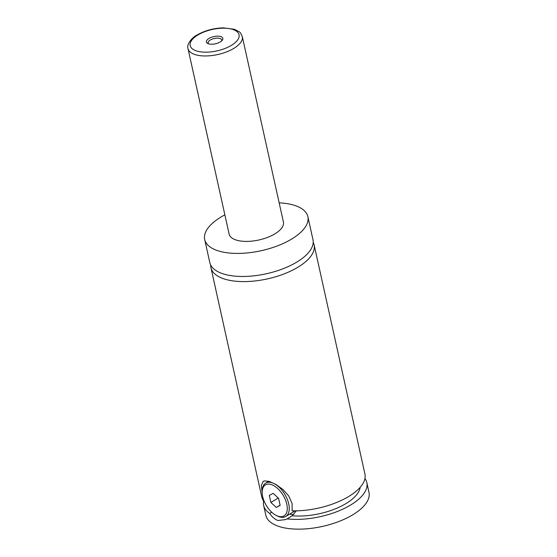 <?xml version="1.0" encoding="UTF-8"?>
<svg xmlns="http://www.w3.org/2000/svg" width="557" height="557" viewBox="0 0 557 557"><rect width="100%" height="100%" fill="white"/><g stroke="black" fill="none" stroke-linecap="round" stroke-linejoin="round"><path stroke-width="0.84" d="M279.161 202.832A52.838 23.164 167.5 0 1 307.861 216.645L312.971 239.698A52.838 23.164 167.5 0 1 296.63 262.194A52.838 23.164 167.5 0 1 242.984 276.474A52.838 23.164 167.5 0 1 209.808 262.57L204.691 239.51A52.838 23.164 167.5 0 1 221.032 217.021A52.838 23.164 167.5 0 1 224.861 214.87M313.208 242.337A52.838 23.164 167.5 0 1 314.106 244.822A52.838 23.164 167.5 0 1 297.772 267.318A52.838 23.164 167.5 0 1 244.119 281.598A52.838 23.164 167.5 0 1 210.943 267.694A52.838 23.164 167.5 0 1 210.706 265.062M262.173 491.894L262.208 490.64A19.467 10.604 59 0 1 265.71 483.1A19.467 10.604 59 0 1 271.941 482.71A19.467 10.604 59 0 1 287.196 499.072A19.467 10.604 59 0 1 285.748 516.478A19.467 10.604 59 0 1 279.517 516.868A19.467 10.604 59 0 1 277.442 516.026L276.321 515.462A18.075 9.845 -121 0 0 278.242 516.248A18.075 9.845 -121 0 0 286.785 504.176A18.075 9.845 -121 0 0 271.21 484.527A18.075 9.845 -121 0 0 262.173 491.894A18.075 9.845 -121 0 0 276.321 515.462M295.099 510.846A19.467 10.604 59 0 1 294.744 511.082L285.748 516.478M271.753 512.238L269.755 513.436C272.178 517.119 274.942 519.472 278.054 520.51L286.11 519.507L292.244 515.754L296.366 510.832M293.873 514.327A22.245 12.115 59 0 1 289.717 514.097M262.187 493.133L261.344 485.356L263.217 481.359L264.526 480.879L269.4 481.471L275.952 484.465L282.886 489.443L288.749 495.981L292.105 503.528L292.126 510.818A52.838 23.164 167.5 0 0 348.591 496.566A52.838 23.164 167.5 0 0 364.932 474.077L314.106 244.822M220.231 41.949A8.411 3.69 -12.5 0 0 222.18 40.355A8.411 3.69 -12.5 0 0 219.402 36.275A8.411 3.69 -12.5 0 0 209.007 38.426A8.411 3.69 -12.5 0 0 207.838 43.537A8.411 3.69 -12.5 0 0 220.231 41.949M221.54 41.009A6.949 3.05 -12.5 0 0 221.693 39.965A6.949 3.05 -12.5 0 0 217.327 38.134A6.949 3.05 -12.5 0 0 210.268 40.013A6.949 3.05 -12.5 0 0 208.116 42.973A6.949 3.05 -12.5 0 0 208.694 43.857M242.309 36.609L283.422 222.062A27.808 12.191 167.5 0 1 274.824 233.898A27.808 12.191 167.5 0 1 246.591 241.411A27.808 12.191 167.5 0 1 229.129 234.093L188.015 48.647A27.808 12.191 167.5 0 0 205.477 55.965A27.808 12.191 167.5 0 0 233.71 48.452A27.808 12.191 167.5 0 0 242.309 36.609C240.882 33.392 239.754 31.721 238.925 31.61L234.434 29.319L223.385 27.85C213.637 28.163 204.858 30.544 197.039 35.007C191.58 37.674 186.344 44.887 188.015 48.647M307.861 216.645A52.838 23.164 167.5 0 1 291.52 239.134A52.838 23.164 167.5 0 1 237.874 253.414A52.838 23.164 167.5 0 1 204.691 239.51M264.526 502.094A52.838 23.164 167.5 0 1 261.762 496.948L210.943 267.694M360.163 487.333A45.883 20.115 167.5 0 1 292.244 515.754M364.946 478.554A52.838 23.164 167.5 0 1 366.826 482.613L368.985 492.374A52.838 23.164 167.5 0 1 352.651 514.87A52.838 23.164 167.5 0 1 298.998 529.15A52.838 23.164 167.5 0 1 265.821 515.246L263.656 505.484A52.838 23.164 167.5 0 1 263.642 501.008M366.826 482.613A52.838 23.164 167.5 0 1 350.485 505.108A52.838 23.164 167.5 0 1 287.057 518.866M269.755 513.436A52.838 23.164 167.5 0 1 263.656 505.484M273.167 493.349L269.31 495.41L270.869 502.456L276.293 507.434L280.15 505.366L278.584 498.32L273.167 493.349M280.101 505.15L276.293 507.434M278.263 498.021L270.869 502.456M231.315 45.423A25.03 10.973 -12.5 0 0 232.617 29.389A25.03 10.973 -12.5 0 0 197.923 34.952A25.03 10.973 -12.5 0 0 196.621 50.986A25.03 10.973 -12.5 0 0 231.315 45.423M268.752 481.276L265.71 483.1"/></g></svg>
